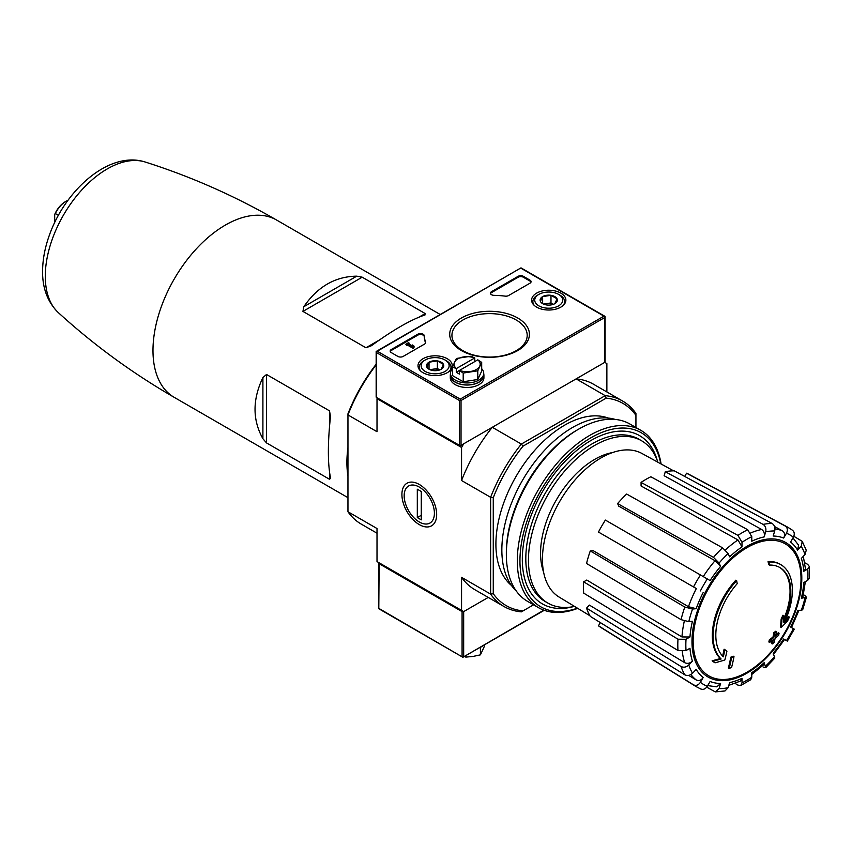 <?xml version="1.0" encoding="UTF-8"?>
<svg xmlns="http://www.w3.org/2000/svg" width="852" height="852" viewBox="0 0 852 852"><rect width="100%" height="100%" fill="white"/><g stroke="black" fill="none" stroke-linecap="round" stroke-linejoin="round"><path stroke-width="1.28" d="M347.957 476.044A102.378 59.107 -60 0 1 347.957 447.588M356.764 276.154C335.273 276.453 317.615 286.645 303.791 306.741L302.939 311.406L362.196 277.188L356.764 276.154L303.791 306.741M302.939 311.406L365.945 347.776L371.365 345.752C392.868 330.097 410.526 319.905 424.339 315.176L425.191 313.568L362.196 277.188M424.339 315.176L425.191 314.825M262.906 377.553C252.416 399.567 252.416 419.961 262.906 438.727L266.516 442.912L266.516 374.486L262.906 377.553L262.906 438.727M266.516 442.912L329.522 479.282L330.48 477.738C327.669 463.403 327.669 443.019 330.48 416.564L329.522 410.856L266.516 374.486M330.608 478.675L330.48 477.738M377.01 533.203L361.291 524.129A118.63 68.49 -60 0 1 347.957 511.754L347.957 413.816A116.756 67.414 -60 0 1 376.158 364.241M347.957 511.754L377.01 528.528L377.01 561.574L463.669 611.608L488.239 597.422L463.669 611.608A1.118 0.65 180 0 1 462.082 611.608L379.129 563.704A1.118 0.65 180 0 1 379.129 562.789L379.129 562.789M780.762 564.61L779.974 564.152A56.04 32.355 -60 0 0 768.067 561.585L768.866 562.043A56.04 32.355 -60 0 1 780.762 564.61A56.04 32.355 -60 0 1 784.362 622.471A202.041 126.373 175.5 0 0 789.421 617.082L788.632 616.624A202.041 126.373 175.5 0 1 785.48 620.054M768.866 562.043A204.235 117.917 60 0 1 769.441 565.068L768.653 564.61A204.235 117.917 60 0 0 768.067 561.585M779.452 567.315A53.058 30.629 -60 0 1 783.542 619.5M769.441 565.068A53.058 30.629 -60 0 1 779.857 567.538A53.058 30.629 -60 0 1 783.329 622.173A201.668 105.84 -124.2 0 0 783.765 615.677L782.967 615.219A200.177 162.934 112.2 0 1 781.156 618.999A202.233 106.138 55.8 0 1 780.453 626.955L781.252 627.413A201.455 126.011 -4.5 0 0 787.589 620.927A195.758 159.335 -67.8 0 0 789.421 617.082M783.765 615.677A200.177 162.934 112.2 0 1 781.955 619.457L781.156 618.999M781.955 619.457A202.233 106.138 55.8 0 1 781.252 627.413M724.882 649.671A201.668 126.139 64.5 0 1 723.327 656.817A53.058 30.629 -60 0 1 737.214 583.673A204.235 117.917 -120 0 0 736.629 580.649L735.84 580.191A56.04 32.355 -60 0 0 720.334 658.532A202.041 106.031 -175.8 0 1 712.144 660.779A195.758 12.546 32.6 0 1 714.221 662.366L715.02 662.824A201.455 105.733 4.2 0 0 724.828 659.981A202.233 126.49 -115.5 0 0 726.916 651.226A200.177 12.823 -147.4 0 0 724.882 649.671L724.093 649.213A201.668 126.139 64.5 0 1 722.602 656.083M720.334 658.532L721.122 658.99A56.04 32.355 -60 0 1 736.629 580.649M721.122 658.99A202.041 106.031 -175.8 0 1 712.932 661.237L712.144 660.779M712.932 661.237A195.758 12.546 32.6 0 1 715.02 662.824M733.987 656.626A202.009 116.628 180 0 1 731.548 657.659L730.76 657.201A203.032 117.225 60 0 1 728.343 668.011L729.131 668.469A198.633 114.679 0 0 0 731.57 667.436A203.479 117.48 -120 0 0 733.987 656.626L733.189 656.168A202.009 116.628 180 0 1 730.76 657.201M731.548 657.659A203.032 117.225 60 0 1 729.131 668.469M772.263 643.942A198.633 114.679 0 0 0 774.042 642.536A203.032 117.225 -120 0 0 775.118 638.265A200.124 115.542 0 0 0 778.6 635.4A202.009 116.628 -120 0 0 779.079 633.238A200.795 115.925 180 0 1 775.597 636.103A203.032 117.225 -120 0 0 776.46 631.726L775.671 631.268A202.009 116.628 180 0 1 773.872 632.674A203.479 117.48 60 0 1 773.009 637.051A200.795 115.925 180 0 1 769.335 639.809A204.235 117.917 60 0 1 768.855 641.971L769.644 642.429A200.124 115.542 0 0 0 773.328 639.671A203.479 117.48 60 0 1 772.263 643.942L771.465 643.484A203.479 117.48 60 0 0 772.221 640.523M776.46 631.726A202.009 116.628 180 0 1 774.67 633.132L773.872 632.674M774.67 633.132A203.479 117.48 60 0 1 773.808 637.509L773.009 637.051M773.808 637.509A200.795 115.925 180 0 1 770.123 640.267L769.335 639.809M770.123 640.267A204.235 117.917 60 0 1 769.644 642.429M779.079 633.238L778.291 632.78A200.795 115.925 180 0 1 775.874 634.793M773.318 654.709L784.586 639.511L783.68 639L787.365 641.119L794.277 629.149L790.592 627.019A80.791 46.647 -60 0 0 797.61 610.863L802.659 609.83L806.418 597.188L801.349 598.274L802.776 597.55L805.364 581.66M801.349 598.274A80.791 46.647 -60 0 0 803.809 582.555L807.749 580.276L809.4 578.103L809.4 566.559L807.664 564.343L804.735 562.746M809.4 566.559L807.749 568.987L803.809 571.266L805.459 568.827L803.308 556.324M803.809 571.266A80.791 46.647 -60 0 0 801.349 558.39L804.991 554.546L806.258 550.232L802.243 541.371L793.84 536.281M802.243 541.371L801.253 546.281L797.61 550.126L798.59 545.195L792.978 537.932M797.61 550.126A80.791 46.647 -60 0 0 790.592 542.053L793.382 537.229C794.873 534.076 794.458 531.669 792.126 530.019M684.71 476.428L686.563 473.222L785.214 526.025C787.546 527.686 787.962 530.082 786.471 533.235L783.68 538.059C785.171 534.939 784.767 532.532 782.466 530.871L774.574 526.536M783.68 538.059A80.791 46.647 -60 0 0 773.19 536.025L774.702 530.956C775.395 527.644 774.543 525.162 772.157 523.49L674.326 470.847A88.363 51.013 -60 0 0 665.295 471.731L664.113 475.714L761.645 529.475C764.02 531.158 764.851 533.64 764.159 536.92L765.671 531.85C766.363 528.538 765.511 526.046 763.126 524.385A91.952 53.09 -60 0 1 772.157 523.49M764.159 536.92A80.791 46.647 -60 0 0 751.783 541.222L751.783 536.675L747.715 529.742L650.853 476.758A88.363 51.013 -60 0 0 641.077 482.402L641.077 485.97L737.97 539.944L742.007 546.867L742.007 542.319L737.938 535.386A91.952 53.09 -60 0 1 747.715 529.742M742.007 546.867A80.791 46.647 -60 0 0 729.621 556.857L728.119 553.523L722.528 547.815L626.646 494.043A88.363 51.013 -60 0 0 617.615 503.585L618.797 506.195L715.041 560.701L720.59 566.388L719.088 563.055L713.497 557.346A91.952 53.09 -60 0 1 722.528 547.815M720.59 566.388A80.791 46.647 -60 0 0 710.099 580.553L605.378 520.082A88.363 51.013 -60 0 0 598.466 532.063L693.528 586.943A91.952 53.09 -60 0 1 700.44 574.972M693.528 586.943L696.34 588.572A86.393 49.885 -60 0 0 688.469 606.72L696.18 608.69L692.538 609.052L684.795 607.061L590.287 550.914A88.363 51.013 -60 0 0 586.549 563.502L681.057 619.649A91.952 53.09 -60 0 1 684.795 607.061M681.057 619.649L688.789 621.64L692.431 621.278A80.791 46.647 -60 0 0 689.971 636.987L686.03 639.266L677.99 639.213L583.673 581.82A88.363 51.013 -60 0 0 583.673 593.109L677.99 650.502A91.952 53.09 -60 0 1 677.99 639.213M677.99 650.502L686.03 650.555L689.971 648.276A80.791 46.647 -60 0 0 692.431 661.152L688.789 664.997C686.275 667.244 683.698 667.755 681.057 666.52L586.549 608.126A88.363 51.013 -60 0 0 590.287 616.39L684.795 674.795A91.952 53.09 -60 0 1 681.057 666.52M684.795 674.795C687.436 676.03 690.013 675.519 692.538 673.261L696.18 669.416A80.791 46.647 -60 0 0 703.188 677.489L700.397 682.314C698.416 685.178 696.127 686.02 693.528 684.838L598.466 625.794A88.363 51.013 -60 0 0 600.979 627.541L696.009 686.552A91.952 53.09 -60 0 1 693.528 684.838M700.44 688.821C703.038 690.013 705.328 689.172 707.309 686.307L710.099 681.483A80.791 46.647 -60 0 0 720.59 683.517L719.088 688.597L715.329 691.909L725.009 690.951L728.119 687.702L729.621 682.622A80.791 46.647 -60 0 0 742.007 678.32L742.007 682.867L740.729 685.509L737.938 685.114L735.095 683.379M740.729 685.509L750.718 679.736L751.783 677.223L751.783 672.675A80.791 46.647 -60 0 0 764.159 662.686L765.756 667.617L774.819 658.042L773.19 653.154A80.791 46.647 -60 0 0 783.68 639M689.971 636.987L681.962 636.955L586.772 580.042L583.673 581.82M688.469 606.72L593.141 550.626L590.287 550.914M617.615 503.585L713.497 557.346M641.077 482.402L737.938 535.386M665.295 471.731L763.126 524.385M686.563 473.222A88.363 51.013 -60 0 1 689.321 474.521L787.94 527.313A91.952 53.09 -60 0 0 785.214 526.025M806.418 597.188L804.597 595.197M763.126 667.031L765.756 667.617M764.159 662.686L764.244 664.283L751.783 674.464M742.007 678.32L740.718 680.961L728.811 685.359M715.329 691.909L706.713 687.17M720.59 683.517L716.82 686.829L707.714 685.604M600.319 622.588L598.466 625.794M703.188 677.489C701.217 680.343 698.938 681.185 696.34 680.034A86.393 49.885 -60 0 1 690.887 674.528M688.64 675.359L696.34 680.034M692.431 661.152C689.939 663.388 687.372 663.91 684.731 662.696L589.403 605.101L586.549 608.126M492.286 427.289L463.669 443.817L461.56 447.47L461.56 480.517L490.624 497.302A118.63 68.49 -60 0 1 521.349 444.073L492.286 427.289A118.63 68.49 120 0 0 461.56 480.517M533.554 604.813L523.021 610.895A116.756 67.414 -60 0 1 493.265 593.706L493.265 497.706A116.756 67.414 -60 0 1 523.021 446.15L521.349 444.073L605.197 395.658L576.133 378.884L604.75 362.356A1.118 0.65 0 0 0 605.08 361.908L605.08 316.411L604.75 317.519L461.028 400.493L459.441 400.493L376.488 352.6L376.158 351.493L376.158 396.989A1.118 0.65 0 0 0 376.488 397.447L459.441 445.34A1.118 0.65 0 0 0 461.028 445.34L604.75 362.356L606.869 363.58L606.869 391.952M419.29 524.598A24.58 14.186 -120 0 0 436.671 514.555A24.58 14.186 -120 0 0 419.29 484.458A24.58 14.186 -120 0 0 401.91 494.49A24.58 14.186 -120 0 0 419.29 524.598M523.021 610.895L521.349 611.864A118.63 68.49 -60 0 1 503.958 606.496A118.63 68.49 -60 0 1 490.624 594.121L490.624 497.302L493.265 497.706M376.158 364.912A118.63 68.49 -60 0 0 347.957 414.924L377.01 431.708L377.01 398.661L461.56 447.47M461.56 610.383L461.56 577.337A118.63 68.49 120 0 0 474.894 589.722L503.958 606.496M493.265 593.706L490.624 594.121L461.56 577.337M523.021 446.15L606.166 398.15L605.197 395.658A118.63 68.49 -60 0 1 622.588 401.026L593.524 384.241A118.63 68.49 120 0 0 576.133 378.884M511.509 585.505A97.149 56.083 -60 0 1 516.024 476.481A97.149 56.083 -60 0 1 608.19 418.055M635.933 427.491L635.933 415.339A116.756 67.414 -60 0 0 606.166 398.15M622.588 401.026A118.63 68.49 -60 0 1 635.933 413.401L635.933 415.339M377.01 398.661L377.415 397.98M574.557 606.432A93.709 54.102 -60 0 1 547.857 603.067A93.709 54.102 -60 0 1 547.857 494.863A93.709 54.102 -60 0 1 641.567 440.761A93.709 54.102 -60 0 1 657.84 462.199M547.857 603.067L545.216 601.544A93.709 54.102 -60 0 1 545.216 493.34A93.709 54.102 -60 0 1 638.925 439.238L641.567 440.761M589.914 615.74L559.104 597.06A82.9 47.861 -60 0 1 542.628 564.727A82.9 47.861 -60 0 1 576.144 478.686A82.9 47.861 -60 0 1 641.993 453.498L673.581 470.837M379.917 609.01L378.799 608.743L379.129 563.704M379.129 608.552L462.881 657.286L543.832 610.17M544.236 610.309L462.881 657.286L378.799 608.743L378.799 563.247M483.467 645.401A16.625 9.596 180 0 1 479.143 647.893M480.421 647.339L480.421 654.847L484.33 646.434L484.33 644.9M464.34 656.445L465.842 657.105L473.137 656.423L480.421 654.847M465.842 655.571L465.842 657.105M517.75 318.02A39.863 23.015 180 0 1 499.879 356.519A39.863 23.015 180 0 1 451.059 328.339A39.863 23.015 180 0 1 517.75 318.02M529.987 283.194A3.738 2.162 0 0 0 531.084 281.671A3.738 2.162 0 0 0 529.987 280.148L523.384 276.336A3.738 2.162 0 0 0 518.101 276.336L491.529 291.672A3.738 2.162 0 0 0 490.443 293.195A3.738 2.162 0 0 0 494.043 295.346A65.391 37.754 0 0 1 505.172 296.134A3.738 2.162 0 0 0 508.58 295.548L529.987 283.194M423.018 372.718A17.136 9.894 0 0 0 441.602 374.88A17.136 9.894 0 0 0 452.274 365.838A17.136 9.894 0 0 0 435.138 355.817A17.136 9.894 0 0 0 418.002 365.838A17.136 9.894 0 0 0 423.018 372.718M536.622 307.125A17.136 9.894 0 0 0 555.206 309.287A17.136 9.894 0 0 0 565.877 300.245A17.136 9.894 0 0 0 548.741 290.234A17.136 9.894 0 0 0 531.605 300.245A17.136 9.894 0 0 0 536.622 307.125M425.585 342.089A3.738 2.162 0 0 1 425.67 342.525A3.738 2.162 0 0 1 424.573 344.059L403.166 356.413A3.738 2.162 0 0 1 397.884 356.413L391.281 352.6A3.738 2.162 0 0 1 390.184 351.077A3.738 2.162 0 0 1 391.281 349.544L417.842 334.208A3.738 2.162 0 0 1 421.857 333.728A3.738 2.162 0 0 1 424.221 335.656A65.391 37.754 0 0 0 425.585 342.089L425.585 342.973A65.391 37.754 0 0 1 424.221 336.572A3.738 2.162 0 0 0 421.857 334.644A3.738 2.162 0 0 0 417.842 335.124L391.281 350.46A3.738 2.162 0 0 0 390.269 351.535M460.24 400.035L460.24 399.119L377.276 351.226L376.158 351.493L520.998 267.869L377.276 351.226M520.998 267.869L605.08 316.411L603.962 316.145L460.24 399.119M409.311 344.165L408.449 342.685L405.808 344.208L407.597 344.251L413.273 347.531L414.2 346.988L413.742 345.731L412.421 344.975L412.879 346.231L408.523 343.718L409.375 343.218M412.421 344.975L412.453 345.987M405.808 344.208L406.734 345.656L407.597 345.166L413.273 348.447L414.2 346.988M530.998 282.129A3.738 2.162 0 0 0 529.987 281.064L523.384 277.251A3.738 2.162 0 0 0 518.101 277.251L491.529 292.587A3.738 2.162 0 0 0 490.528 293.652M406.734 345.656L406.734 344.74M407.597 345.166L407.597 344.251M413.273 348.447L413.273 347.531M516.174 319.979A37.626 21.726 180 0 1 527.186 335.826A37.626 21.726 180 0 1 489.559 357.073A37.626 21.726 180 0 1 451.943 335.826A37.626 21.726 180 0 1 474.777 315.368A37.626 21.726 180 0 1 516.174 319.979M540.413 301.416L542.639 296.602L550.978 295.314L557.08 298.839L554.844 303.653A8.627 4.984 180 0 1 546.515 304.941A8.627 4.984 180 0 1 542.639 303.653A8.627 4.984 180 0 1 540.413 301.416A8.627 4.984 180 0 1 542.639 296.602A8.627 4.984 180 0 1 550.978 295.314A8.627 4.984 180 0 1 557.08 298.839A8.627 4.984 180 0 1 554.844 303.653M558.646 305.847A14.015 8.094 180 0 1 538.837 305.847A14.015 8.094 180 0 1 538.837 294.409A14.015 8.094 180 0 1 558.646 294.409A14.015 8.094 180 0 1 558.646 305.847M534.279 305.431A15.879 9.17 180 0 1 532.862 301.651A15.879 9.17 180 0 1 537.516 295.165L538.837 294.409M558.646 294.409L559.977 295.165A15.879 9.17 180 0 1 564.62 301.651A15.879 9.17 180 0 1 563.204 305.431M553.374 304.324L550.978 302.939L546.814 303.589A7.476 4.313 180 0 1 553.331 304.345M544.162 304.345A7.476 4.313 180 0 1 546.814 303.589L543.523 304.089M550.978 302.939L550.978 295.314M542.639 303.568L542.639 296.602M426.799 367.01L429.035 362.196L437.374 360.907L443.477 364.422L441.24 369.235A8.627 4.984 180 0 1 432.901 370.524A8.627 4.984 180 0 1 429.035 369.235A8.627 4.984 180 0 1 426.799 367.01A8.627 4.984 180 0 1 429.035 362.196A8.627 4.984 180 0 1 437.374 360.907A8.627 4.984 180 0 1 443.477 364.422A8.627 4.984 180 0 1 441.24 369.235M445.042 371.44A14.015 8.094 180 0 1 425.233 371.44A14.015 8.094 180 0 1 425.233 359.991A14.015 8.094 180 0 1 445.042 359.991A14.015 8.094 180 0 1 445.042 371.44M420.675 371.025A15.879 9.17 180 0 1 419.259 367.244A15.879 9.17 180 0 1 423.913 360.758L425.233 359.991M445.042 359.991L446.363 360.758A15.879 9.17 180 0 1 451.017 367.244A15.879 9.17 180 0 1 449.6 371.025M439.77 369.917L437.374 368.533L433.199 369.172A7.476 4.313 180 0 1 439.728 369.938M430.548 369.938A7.476 4.313 180 0 1 433.199 369.172L429.919 369.683M437.374 368.533L437.374 360.907M429.035 369.161L429.035 362.196M450.484 373.879A16.816 9.702 0 0 0 450.293 375.327A16.816 9.702 0 0 0 455.213 382.186A16.816 9.702 0 0 0 473.542 384.295A16.816 9.702 0 0 0 483.915 375.327A16.816 9.702 0 0 0 483.734 373.879M450.293 375.327L450.293 377.766A16.816 9.702 0 0 0 455.213 384.635A16.816 9.702 0 0 0 473.542 386.733A16.816 9.702 0 0 0 483.915 377.766L483.915 375.327M452.518 366.892L452.518 375.604L463.2 381.76L477.78 379.502L481.689 371.089L481.689 362.377L477.802 359.842A13.078 7.551 180 0 1 479.74 366.147A13.078 7.551 180 0 1 470.496 371.483A13.078 7.551 180 0 1 459.579 370.364L459.441 374.103L456.278 372.271L456.278 368.66L452.518 366.892L456.427 358.468L471.018 356.211L474.766 357.978L474.766 361.599M477.802 359.842L456.278 372.271M483.734 373.346L483.734 375.327A16.625 9.596 180 0 1 473.467 384.199A16.625 9.596 180 0 1 455.351 382.111A16.625 9.596 180 0 1 450.484 375.327L450.484 373.346A16.625 9.596 0 0 0 455.351 380.13A16.625 9.596 0 0 0 473.467 382.207A16.625 9.596 0 0 0 483.734 373.346A16.625 9.596 0 0 0 481.689 368.735M452.518 368.735A16.625 9.596 0 0 0 450.484 373.346M477.78 379.502L477.78 370.801L463.2 373.059L459.441 370.482M463.2 381.76L463.2 373.059M481.689 362.377L477.78 370.801M456.278 368.66L456.406 368.533A13.078 7.551 180 0 1 454.478 362.238A13.078 7.551 180 0 1 463.722 356.903A13.078 7.551 180 0 1 474.628 358.01L474.766 357.978M456.406 368.533L474.628 358.01M577.422 608.168A100.504 58.032 -60 0 1 520.093 555.461A100.504 58.032 -60 0 1 586.464 440.516A100.504 58.032 -60 0 1 660.769 463.808M572.821 606.773A97.149 56.083 -60 0 1 522.319 559.434A97.149 56.083 -60 0 1 591.011 440.463A97.149 56.083 -60 0 1 657.254 460.527M577.731 608.36A102.378 59.107 -60 0 1 538.507 607.678A102.378 59.107 -60 0 1 538.507 489.463A102.378 59.107 -60 0 1 640.885 430.356A102.378 59.107 -60 0 1 661.088 463.989M538.507 607.678L527.548 601.342A102.378 59.107 -60 0 1 506.344 554.482A102.378 59.107 -60 0 1 578.732 429.099A102.378 59.107 -60 0 1 629.916 424.019L640.885 430.356M506.344 554.482L506.344 552.501A99.95 57.702 -60 0 1 577.006 430.09L578.732 429.099M516.227 590.937A99.95 57.702 -60 0 1 522.542 480.251A99.95 57.702 -60 0 1 615.24 419.429M434.403 513.255A21.385 12.343 60 0 1 419.29 521.978A21.385 12.343 60 0 1 404.167 495.8A21.385 12.343 60 0 1 419.29 487.067A21.385 12.343 60 0 1 434.403 513.255M421.271 519.858L417.31 517.569L417.31 489.197L421.271 491.487L421.271 519.858M421.271 515.279L417.31 517.569M58.394 215.322L55.348 213.564A18.68 10.788 -60 0 1 65.923 201.36A18.68 10.788 -60 0 1 67.926 200.38M54.688 222.5L54.688 214.523A17.743 10.245 -60 0 1 65.263 201.743A17.743 10.245 -60 0 1 65.583 201.562M54.688 214.523L55.348 213.564M347.957 497.664L174.181 397.33A102.378 59.107 -60 0 1 174.181 279.115A102.378 59.107 -60 0 1 276.549 220.008C234.588 195.822 190.805 176.492 145.181 162.008A87.618 50.587 -60 0 0 63.431 215.173A87.618 50.587 -60 0 0 58.255 312.556C47.467 301.896 42.249 287.838 42.6 270.361C42.77 259.434 44.858 248.177 48.883 236.59C64.56 190.486 108.971 150.399 145.181 162.008M747.076 672.153A76.275 44.038 -60 0 1 693.145 641.023A76.275 44.038 -60 0 1 747.076 547.602A76.275 44.038 -60 0 1 801.018 578.742A76.275 44.038 -60 0 1 747.076 672.153M801.807 578.071A77.66 44.837 -60 0 1 719.439 680.535A77.66 44.837 -60 0 1 719.439 570.712A77.66 44.837 -60 0 1 801.807 578.071M804.991 597.912A86.35 49.853 -60 0 1 801.253 610.501M807.749 568.987A86.35 49.853 -60 0 1 807.749 580.276M801.253 546.281A86.35 49.853 -60 0 1 804.991 554.546M786.471 533.235A86.35 49.853 -60 0 1 793.382 537.229M765.671 531.85A86.35 49.853 -60 0 1 774.702 530.956M742.007 542.319A86.35 49.853 -60 0 1 751.783 536.675M719.088 563.055A86.35 49.853 -60 0 1 728.119 553.523M700.397 590.915A86.35 49.853 -60 0 1 707.309 578.934M696.18 608.69A80.791 46.647 -60 0 1 703.188 592.523M688.789 621.64A86.35 49.853 -60 0 1 692.538 609.052M686.03 650.555A86.35 49.853 -60 0 1 686.03 639.266M692.538 673.261A86.35 49.853 -60 0 1 688.789 664.997M707.309 686.307A86.35 49.853 -60 0 1 700.397 682.314M728.119 687.702A86.35 49.853 -60 0 1 719.088 688.597M751.783 677.223A86.35 49.853 -60 0 1 742.007 682.867M774.702 656.487A86.35 49.853 -60 0 1 765.671 666.019M793.382 628.638A86.35 49.853 -60 0 1 786.471 640.608M750.729 532.947A86.393 49.885 -60 0 1 761.645 529.475M725.361 549.966A86.393 49.885 -60 0 1 737.97 539.944M703.251 576.602A86.393 49.885 -60 0 1 715.041 560.701M681.962 636.955A86.393 49.885 -60 0 1 684.326 621.033M684.731 662.696A86.393 49.885 -60 0 1 682.282 651.503M774.979 528.89A86.393 49.885 -60 0 1 782.466 530.871M543.576 572.043A76.595 44.219 -60 0 1 556.42 499.804A76.595 44.219 -60 0 1 612.567 452.561M365.945 347.776L379.481 339.959M418.875 317.21L425.191 313.568M329.522 479.282L329.522 471.987M329.522 426.49L329.522 410.856M463.669 656.445L463.669 611.608M462.082 656.445L462.082 611.608M603.962 316.145L520.998 268.242M376.488 352.6L376.488 397.447M459.441 400.493L459.441 445.34M461.028 400.493L461.028 445.34M604.75 317.519L604.75 362.356M424.221 335.656L424.221 336.572M391.281 349.544L391.281 350.46M417.842 334.208L417.842 335.124M529.987 281.064L529.987 280.148M523.384 277.251L523.384 276.336M518.101 277.251L518.101 276.336M491.529 292.587L491.529 291.672M440.228 314.505L276.549 220.008M791.497 627.541L799.016 610.192M696.009 686.552L700.972 689.098M792.637 530.338L787.94 527.313M174.181 397.33C132.252 373.091 93.614 344.826 58.255 312.556M532.862 301.651L532.862 303.855M564.62 301.651L564.62 303.855M419.259 367.244L419.259 369.438M451.017 367.244L451.017 369.438M65.263 201.743L65.923 201.36"/></g></svg>
